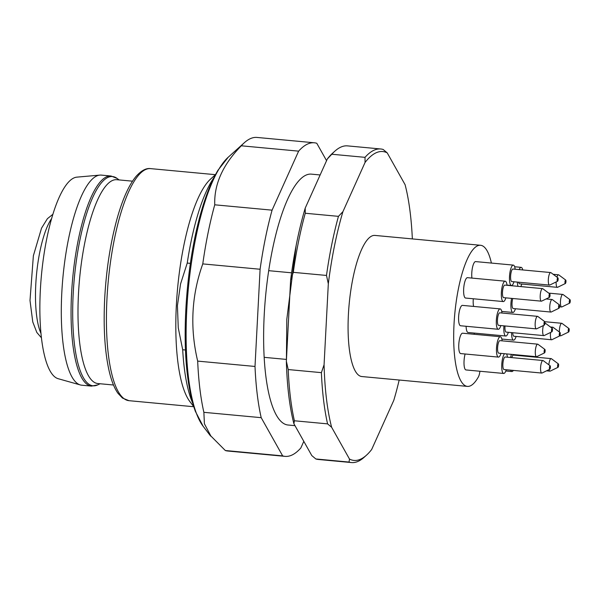 <?xml version="1.0" encoding="UTF-8"?>
<svg xmlns="http://www.w3.org/2000/svg" width="600" height="600" viewBox="0 0 600 600"><rect width="100%" height="100%" fill="white"/><g stroke="black" fill="none" stroke-linecap="round" stroke-linejoin="round"><path stroke-width="0.9" d="M331.627 427.26A155.108 42.233 -84.7 0 1 324.075 364.763L321.39 372.645A157.47 42.877 -84.7 0 0 327.577 423.87L331.627 427.26L349.515 459.097L349.035 462.067A157.47 42.877 -84.7 0 0 351.472 462.562L318.285 459.465A157.47 42.877 -84.7 0 1 315.847 458.97L349.035 462.067M399.188 380.025A155.108 42.233 -84.7 0 1 393.803 400.32L371.67 449.498A155.108 42.233 -84.7 0 1 366.442 455.22A155.108 42.233 -84.7 0 1 349.515 459.097M315.847 458.97L311.798 455.58L293.91 423.743L294.39 420.772A157.47 42.877 -84.7 0 1 288.202 369.555L286.358 361.245L290.61 280.23L293.295 272.347A157.47 42.877 -84.7 0 1 305.265 213.255L305.212 208.125L327.345 158.947L331.815 154.245L365.01 157.343L365.055 162.465A155.108 42.233 -84.7 0 1 387.217 152.865L405.097 184.703A155.108 42.233 -84.7 0 1 412.35 238.92M365.055 162.465L342.93 211.65L338.452 216.353A157.47 42.877 -84.7 0 0 326.483 275.445L328.32 283.748A155.108 42.233 -84.7 0 1 342.93 211.65M328.32 283.748L324.075 364.763M479.918 371.243A7.875 2.145 95.3 0 1 478.365 376.98A70.86 19.297 -84.7 0 1 467.385 386.393L361.785 376.538A70.86 19.297 -84.7 0 1 349.155 304.192A70.86 19.297 -84.7 0 1 374.947 235.425L480.555 245.28A70.86 19.297 -84.7 0 1 491.393 263.062M190.38 263.362L187.238 263.07A125.977 34.297 -84.7 0 1 213.877 177.727M185.498 349.995L182.692 349.74A125.977 34.297 -84.7 0 0 192.825 403.447M187.238 263.07L180.57 283.905L177.42 305.7L178.267 327.862L182.692 349.74M193.785 406.695L189.877 401.58A116.528 31.725 -84.7 0 1 176.355 305.37A116.528 31.725 -84.7 0 1 210.645 179.017L215.43 174.712M80.31 384.938L58.125 378.69A101.34 27.593 -84.7 0 1 40.335 290.423A101.34 27.593 -84.7 0 1 76.927 177.135L99.885 175.102A105.502 28.725 -84.7 0 1 101.325 175.102L111.083 176.017A105.502 28.725 -84.7 0 0 72.675 278.392A105.502 28.725 -84.7 0 0 91.477 386.115L81.727 385.2A105.502 28.725 -84.7 0 1 80.31 384.938A105.502 28.725 -84.7 0 1 61.785 293.04A105.502 28.725 -84.7 0 1 99.885 175.102M113.498 385.005L97.808 383.543A102.352 27.87 -84.7 0 1 78.465 294.127A102.352 27.87 -84.7 0 1 116.82 179.715L132.51 181.178M272.077 210.157L214.748 204.81A157.47 42.877 95.3 0 0 202.778 263.903L260.1 269.25A157.47 42.877 -84.7 0 1 272.077 210.157L298.627 151.148A157.47 42.877 -84.7 0 1 314.347 142.785A157.47 42.877 -84.7 0 1 316.785 143.28L326.565 160.68M214.748 204.81C214.02 184.238 222.87 164.572 241.298 145.8L298.627 151.148M314.347 142.785L257.017 137.438A157.47 42.877 95.3 0 0 244.343 142.718A157.47 42.877 95.3 0 0 241.298 145.8M303.81 441.36L300.817 448.005A157.47 42.877 -84.7 0 1 285.09 456.368A157.47 42.877 -84.7 0 1 282.653 455.88L261.195 417.675A157.47 42.877 -84.7 0 1 255.007 366.457L260.1 269.25M282.653 455.88L225.33 450.525A157.47 42.877 95.3 0 0 227.76 451.02L285.09 456.368M225.33 450.525L210.817 435.952L204.405 423.772L203.873 412.327L261.195 417.675M255.007 366.457L197.678 361.11A157.47 42.877 95.3 0 0 199.875 388.717A157.47 42.877 95.3 0 0 203.873 412.327M197.678 361.11C189.795 327.803 191.498 295.395 202.778 263.903M294.99 425.662L288.015 425.01A125.977 34.297 -84.7 0 1 264.165 357.337A125.977 34.297 -84.7 0 1 268.702 270.675A125.977 34.297 -84.7 0 1 311.423 174.142L320.138 174.96M264.165 357.337L286.41 359.415M268.702 270.675L291.382 272.79M387.217 152.865L383.168 149.475A157.47 42.877 -84.7 0 0 380.73 148.98L347.543 145.882A157.47 42.877 -84.7 0 0 334.86 151.163A157.47 42.877 -84.7 0 0 331.815 154.245M365.01 157.343A157.47 42.877 -84.7 0 1 380.73 148.98M305.265 213.255L338.452 216.353M293.295 272.347L326.483 275.445M366.442 455.22L364.155 457.283A157.47 42.877 -84.7 0 1 351.472 462.562M294.39 420.772L327.577 423.87M288.202 369.555L321.39 372.645M327.345 158.947A155.108 42.233 -84.7 0 1 332.572 153.225L334.86 151.163M290.61 280.23A155.108 42.233 -84.7 0 1 305.212 208.125M293.91 423.743A155.108 42.233 -84.7 0 1 286.358 361.245M557.227 280.905A1.755 0.48 -84.7 0 1 557.265 278.805A1.755 0.48 -84.7 0 1 557.88 277.808A1.755 0.48 -84.7 0 1 558.12 279.57A1.755 0.48 -84.7 0 1 557.558 281.257A1.755 0.48 -84.7 0 1 557.227 280.905M551.588 331.433A1.755 0.48 -84.7 0 1 551.625 329.332A1.755 0.48 -84.7 0 1 552.24 328.335A1.755 0.48 -84.7 0 1 552.472 330.097A1.755 0.48 -84.7 0 1 551.918 331.785A1.755 0.48 -84.7 0 1 551.588 331.433M569.347 302.782A1.755 0.48 -84.7 0 1 569.385 300.69A1.755 0.48 -84.7 0 1 570 299.692A1.755 0.48 -84.7 0 1 570.24 301.455A1.755 0.48 -84.7 0 1 569.678 303.135A1.755 0.48 -84.7 0 1 569.347 302.782M544.072 324.69A1.755 0.48 -84.7 0 1 544.11 322.59A1.755 0.48 -84.7 0 1 544.725 321.6A1.755 0.48 -84.7 0 1 544.957 323.362A1.755 0.48 -84.7 0 1 544.403 325.043A1.755 0.48 -84.7 0 1 544.072 324.69M565.065 283.147A1.755 0.48 -84.7 0 1 565.102 281.055A1.755 0.48 -84.7 0 1 565.71 280.058A1.755 0.48 -84.7 0 1 565.95 281.82A1.755 0.48 -84.7 0 1 565.395 283.5A1.755 0.48 -84.7 0 1 565.065 283.147M559.35 335.565A1.755 0.48 -84.7 0 1 559.388 333.465A1.755 0.48 -84.7 0 1 560.002 332.475A1.755 0.48 -84.7 0 1 560.243 334.23A1.755 0.48 -84.7 0 1 559.68 335.918A1.755 0.48 -84.7 0 1 559.35 335.565M557.692 366.96A1.755 0.48 -84.7 0 1 557.73 364.86A1.755 0.48 -84.7 0 1 558.345 363.87A1.755 0.48 -84.7 0 1 558.585 365.632A1.755 0.48 -84.7 0 1 558.023 367.312A1.755 0.48 -84.7 0 1 557.692 366.96M549.495 368.873A1.755 0.48 -84.7 0 1 549.533 366.772A1.755 0.48 -84.7 0 1 550.148 365.782A1.755 0.48 -84.7 0 1 550.38 367.538A1.755 0.48 -84.7 0 1 549.825 369.225A1.755 0.48 -84.7 0 1 549.495 368.873M558.668 307.868A1.755 0.48 -84.7 0 1 558.705 305.767A1.755 0.48 -84.7 0 1 559.312 304.778A1.755 0.48 -84.7 0 1 559.553 306.532A1.755 0.48 -84.7 0 1 558.998 308.22A1.755 0.48 -84.7 0 1 558.668 307.868M568.305 331.642A1.755 0.48 -84.7 0 1 568.342 329.543A1.755 0.48 -84.7 0 1 568.957 328.553A1.755 0.48 -84.7 0 1 569.19 330.308A1.755 0.48 -84.7 0 1 568.635 331.995A1.755 0.48 -84.7 0 1 568.305 331.642M549.105 296.978A1.755 0.48 -84.7 0 1 549.143 294.877A1.755 0.48 -84.7 0 1 549.757 293.888A1.755 0.48 -84.7 0 1 549.998 295.65A1.755 0.48 -84.7 0 1 549.435 297.33A1.755 0.48 -84.7 0 1 549.105 296.978M544.222 352.515A1.755 0.48 -84.7 0 1 544.26 350.415A1.755 0.48 -84.7 0 1 544.875 349.425A1.755 0.48 -84.7 0 1 545.115 351.18A1.755 0.48 -84.7 0 1 544.553 352.868A1.755 0.48 -84.7 0 1 544.222 352.515M557.558 281.257L549.803 285.038A6.3 1.718 -84.7 0 1 549.51 285.097A6.3 1.718 -84.7 0 1 548.61 283.77A6.3 1.718 -84.7 0 1 548.662 276.705A6.3 1.718 -84.7 0 1 550.68 272.55A6.3 1.718 -84.7 0 1 550.957 272.663L557.88 277.808M551.918 331.785L544.155 335.565A6.3 1.718 -84.7 0 1 543.87 335.618A6.3 1.718 -84.7 0 1 542.97 334.298A6.3 1.718 -84.7 0 1 543.42 325.522M545.04 323.077L544.98 323.07A6.3 1.718 -84.7 0 1 545.04 323.077A6.3 1.718 -84.7 0 1 545.31 323.19L552.24 328.335M569.678 303.135L561.923 306.915A6.3 1.718 -84.7 0 1 561.63 306.975A6.3 1.718 -84.7 0 1 560.73 305.647A6.3 1.718 -84.7 0 1 560.783 298.59A6.3 1.718 -84.7 0 1 562.8 294.435A6.3 1.718 -84.7 0 1 563.077 294.54L570 299.692M544.403 325.043L536.648 328.822A6.3 1.718 -84.7 0 1 536.355 328.882A6.3 1.718 -84.7 0 1 535.455 327.555A6.3 1.718 -84.7 0 1 535.507 320.498A6.3 1.718 -84.7 0 1 537.525 316.343A6.3 1.718 -84.7 0 1 537.803 316.447L544.725 321.6M565.395 283.5L557.632 287.28A6.3 1.718 -84.7 0 1 557.347 287.34A6.3 1.718 -84.7 0 1 556.447 286.013A6.3 1.718 -84.7 0 1 556.148 281.94M556.935 277.11A6.3 1.718 -84.7 0 1 558.518 274.8A6.3 1.718 -84.7 0 1 558.787 274.905L565.71 280.058M559.68 335.918L551.925 339.697A6.3 1.718 -84.7 0 1 551.64 339.757A6.3 1.718 -84.7 0 1 550.732 338.43A6.3 1.718 -84.7 0 1 550.62 332.415M551.835 328.043A6.3 1.718 -84.7 0 1 552.81 327.21A6.3 1.718 -84.7 0 1 553.08 327.322L560.002 332.475M558.023 367.312L550.268 371.093A6.3 1.718 -84.7 0 1 549.982 371.153A6.3 1.718 -84.7 0 1 549.075 369.825A6.3 1.718 -84.7 0 1 549.023 369.615M548.85 364.815A6.3 1.718 -84.7 0 1 551.153 358.612A6.3 1.718 -84.7 0 1 551.423 358.718L558.345 363.87M549.825 369.225L542.07 373.005A6.3 1.718 -84.7 0 1 541.778 373.065A6.3 1.718 -84.7 0 1 540.877 371.737A6.3 1.718 -84.7 0 1 540.923 364.673A6.3 1.718 -84.7 0 1 542.947 360.517A6.3 1.718 -84.7 0 1 543.217 360.63L550.148 365.782M558.998 308.22L551.235 312A6.3 1.718 -84.7 0 1 550.95 312.06A6.3 1.718 -84.7 0 1 550.05 310.733A6.3 1.718 -84.7 0 1 550.095 303.668A6.3 1.718 -84.7 0 1 552.12 299.513A6.3 1.718 -84.7 0 1 552.39 299.625L559.312 304.778M559.38 332.01A6.3 1.718 -84.7 0 1 561.757 323.288A6.3 1.718 -84.7 0 1 562.028 323.4L568.957 328.553M568.635 331.995L560.88 335.775A6.3 1.718 -84.7 0 1 560.588 335.835A6.3 1.718 -84.7 0 1 560.018 335.362M549.435 297.33L541.68 301.11A6.3 1.718 -84.7 0 1 541.388 301.17A6.3 1.718 -84.7 0 1 540.487 299.843A6.3 1.718 -84.7 0 1 540.54 292.785A6.3 1.718 -84.7 0 1 542.558 288.63A6.3 1.718 -84.7 0 1 542.835 288.735L549.757 293.888M544.553 352.868L536.798 356.647A6.3 1.718 -84.7 0 1 536.505 356.707A6.3 1.718 -84.7 0 1 535.605 355.38A6.3 1.718 -84.7 0 1 535.658 348.315A6.3 1.718 -84.7 0 1 537.675 344.16A6.3 1.718 -84.7 0 1 537.952 344.272L544.875 349.425M549.51 285.097L511.793 281.572A6.3 1.718 -84.7 0 1 510.893 280.252A6.3 1.718 -84.7 0 1 510.945 273.188A6.3 1.718 -84.7 0 1 512.97 269.032L550.68 272.55M543.87 335.618L506.153 332.1A6.3 1.718 -84.7 0 1 505.252 330.772A6.3 1.718 -84.7 0 1 505.005 325.957M536.355 328.882L498.638 325.365A6.3 1.718 -84.7 0 1 497.737 324.038A6.3 1.718 -84.7 0 1 497.79 316.98A6.3 1.718 -84.7 0 1 499.815 312.817L537.525 316.343M557.347 287.34L519.63 283.822A6.3 1.718 -84.7 0 1 518.73 282.495A6.3 1.718 -84.7 0 1 518.662 282.218M551.64 339.757L513.923 336.24A6.3 1.718 -84.7 0 1 513.023 334.913A6.3 1.718 -84.7 0 1 512.722 332.715M511.793 357.615A6.3 1.718 -84.7 0 1 513.435 355.087L551.153 358.612M541.778 373.065L504.06 369.54A6.3 1.718 -84.7 0 1 503.16 368.22A6.3 1.718 -84.7 0 1 503.213 361.155A6.3 1.718 -84.7 0 1 505.23 357L542.947 360.517M550.95 312.06L513.232 308.543A6.3 1.718 -84.7 0 1 512.332 307.215A6.3 1.718 -84.7 0 1 512.768 298.5M541.388 301.17L503.67 297.653A6.3 1.718 -84.7 0 1 502.77 296.325A6.3 1.718 -84.7 0 1 502.822 289.267A6.3 1.718 -84.7 0 1 504.847 285.105L542.558 288.63M536.505 356.707L498.795 353.183A6.3 1.718 -84.7 0 1 497.888 351.862A6.3 1.718 -84.7 0 1 497.94 344.798A6.3 1.718 -84.7 0 1 499.965 340.642L537.675 344.16M513.982 281.782A10.238 2.79 -84.7 0 1 511.433 285.495A10.238 2.79 -84.7 0 1 509.97 283.343A10.238 2.79 -84.7 0 1 509.918 272.587A10.238 2.79 -84.7 0 1 512.91 265.185A10.238 2.79 -84.7 0 1 513.33 265.11A10.238 2.79 -84.7 0 1 515.153 269.235M508.342 332.303A10.238 2.79 -84.7 0 1 505.785 336.022A10.238 2.79 -84.7 0 1 504.322 333.87A10.238 2.79 -84.7 0 1 503.94 325.86M525.217 287.01A10.238 2.79 -84.7 0 1 525.45 286.995A10.238 2.79 -84.7 0 1 525.683 287.055M500.827 325.567A10.238 2.79 -84.7 0 1 498.278 329.28A10.238 2.79 -84.7 0 1 496.808 327.127A10.238 2.79 -84.7 0 1 496.763 316.373A10.238 2.79 -84.7 0 1 499.755 308.978A10.238 2.79 -84.7 0 1 500.175 308.903A10.238 2.79 -84.7 0 1 501.998 313.028M518.04 286.343A10.238 2.79 -84.7 0 1 517.8 285.585A10.238 2.79 -84.7 0 1 517.32 282.09M519.15 269.61A10.238 2.79 -84.7 0 1 520.748 267.435A10.238 2.79 -84.7 0 1 521.168 267.36A10.238 2.79 -84.7 0 1 522.735 269.94M521.82 284.025A10.238 2.79 -84.7 0 1 520.725 286.59M516.105 336.442A10.238 2.79 -84.7 0 1 513.555 340.155A10.238 2.79 -84.7 0 1 512.092 338.002A10.238 2.79 -84.7 0 1 511.575 332.61M510.592 357.502A10.238 2.79 -84.7 0 1 511.418 354.36M515.55 354.75A10.238 2.79 -84.7 0 1 515.618 355.298M513.352 370.41A10.238 2.79 -84.7 0 1 511.897 371.55A10.238 2.79 -84.7 0 1 510.675 370.163M506.25 369.75A10.238 2.79 -84.7 0 1 503.7 373.462A10.238 2.79 -84.7 0 1 502.23 371.31A10.238 2.79 -84.7 0 1 502.02 361.718A10.238 2.79 -84.7 0 1 504.495 353.715M506.565 353.91A10.238 2.79 -84.7 0 1 507.42 357.202M515.423 308.745A10.238 2.79 -84.7 0 1 512.865 312.457A10.238 2.79 -84.7 0 1 511.403 310.305A10.238 2.79 -84.7 0 1 511.567 298.388M505.86 297.855A10.238 2.79 -84.7 0 1 503.31 301.567A10.238 2.79 -84.7 0 1 501.847 299.415A10.238 2.79 -84.7 0 1 501.795 288.66A10.238 2.79 -84.7 0 1 504.787 281.265A10.238 2.79 -84.7 0 1 505.207 281.19A10.238 2.79 -84.7 0 1 507.03 285.315M500.978 353.392A10.238 2.79 -84.7 0 1 498.428 357.105A10.238 2.79 -84.7 0 1 496.965 354.952A10.238 2.79 -84.7 0 1 496.912 344.197A10.238 2.79 -84.7 0 1 499.905 336.795A10.238 2.79 -84.7 0 1 500.325 336.72A10.238 2.79 -84.7 0 1 502.147 340.845M513.33 265.11L475.612 261.593A10.238 2.79 95.3 0 0 475.192 261.668A10.238 2.79 95.3 0 0 472.41 267.9A10.238 2.79 95.3 0 0 471.923 278.085M466.103 326.28A10.238 2.79 95.3 0 0 468.075 332.505L505.785 336.022M500.175 308.903L462.457 305.385A10.238 2.79 95.3 0 0 462.037 305.452A10.238 2.79 95.3 0 0 458.67 316.072A10.238 2.79 95.3 0 0 460.56 325.763L498.278 329.28M474.09 333.06A10.238 2.79 95.3 0 0 474.322 334.298M503.7 373.462L465.982 369.945A10.238 2.79 -84.7 0 1 464.04 364.395A10.238 2.79 -84.7 0 1 465.12 354M473.595 306.42A10.238 2.79 -84.7 0 1 473.303 298.77M503.31 301.567L465.592 298.05A10.238 2.79 -84.7 0 1 463.702 288.36A10.238 2.79 -84.7 0 1 467.07 277.74A10.238 2.79 -84.7 0 1 467.49 277.673L505.207 281.19M498.428 357.105L460.71 353.587A10.238 2.79 -84.7 0 1 458.82 343.89A10.238 2.79 -84.7 0 1 462.188 333.278A10.238 2.79 -84.7 0 1 462.607 333.202L500.325 336.72M467.385 386.393A70.86 19.297 -84.7 0 1 454.763 314.04A70.86 19.297 -84.7 0 1 480.555 245.28M119.1 179.925L117.075 178.417A105.083 28.612 95.3 0 0 74.295 278.543A105.083 28.612 95.3 0 0 97.808 384.862L91.477 386.115M106.958 298.89A116.528 31.725 -84.7 0 1 150.63 168.63C146.137 167.933 141.225 170.587 135.885 176.595C128.947 185.078 122.797 198.697 117.42 217.455C110.595 241.815 106.358 268.778 104.7 298.343C103.252 327.877 104.812 352.447 109.387 372.06C111.6 381.24 114.45 388.312 117.938 393.27L122.475 398.062L128.977 400.68A116.528 31.725 -84.7 0 1 106.958 298.89M203.138 426.278L195.353 411.308C191.82 401.603 189.195 389.632 187.477 375.382C181.68 329.565 187.095 262.155 200.317 214.92C205.395 196.425 211.245 181.575 217.882 170.377L228.24 157.2A140.88 38.362 95.3 0 0 188.46 377.28A140.88 38.362 95.3 0 0 203.138 426.278L210.638 436.088M51.66 218.513A63.975 17.415 95.3 0 0 36.465 275.017A63.975 17.415 95.3 0 0 40.95 333.36M100.087 383.752L97.808 384.862M215.445 174.683L150.63 168.63M193.8 406.732L128.977 400.68M117.075 178.417L111.083 176.017M228.24 157.2L244.343 142.718M286.425 359.962L286.808 319.312L296.13 245.603M318.54 178.515L308.595 200.618M562.8 294.435L548.722 293.123M561.63 306.975L559.523 306.78M558.518 274.8L553.155 274.298M552.81 327.21L550.425 326.993M549.982 371.153L546.525 370.83M552.12 299.513L546.105 298.957M561.757 323.288L544.815 321.705M560.588 335.835L559.838 335.76M511.433 285.495L507 285.082M525.45 286.995L520.748 286.553M521.168 267.36L514.643 266.752M513.555 340.155L501.84 339.06M511.897 371.55L505.815 370.987M512.865 312.457L501.728 311.423M52.927 214.26L47.4 218.685L41.535 228.157L33.367 255.78L30 300.457L32.767 321.945L36.84 332.49L41.407 337.77"/></g></svg>
